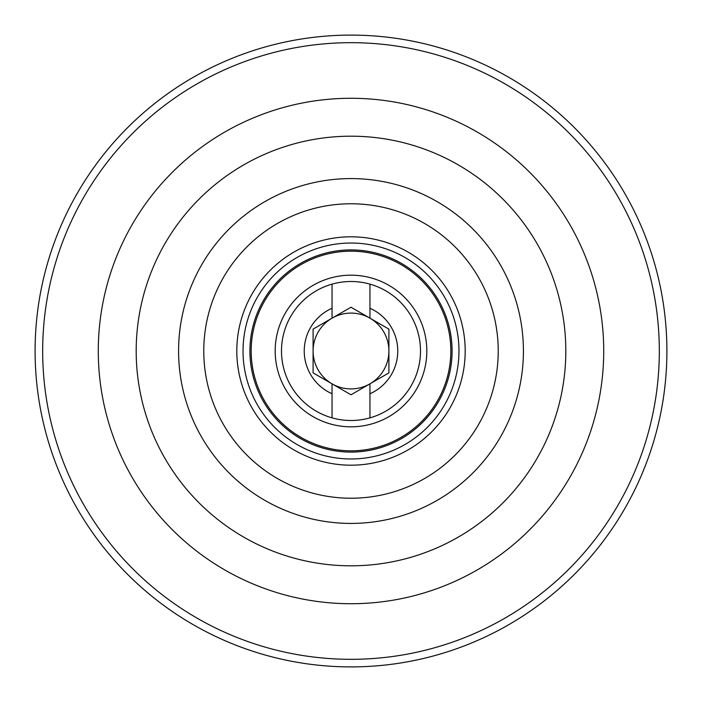 <?xml version="1.0" encoding="UTF-8"?>
<svg xmlns="http://www.w3.org/2000/svg" width="702" height="702" viewBox="0 0 702 702"><rect width="100%" height="100%" fill="white"/><g stroke="black" fill="none" stroke-linecap="round" stroke-linejoin="round"><path stroke-width="1.05" d="M249.912 351A101.088 101.088 0 0 1 351 249.912A101.088 101.088 0 0 1 452.088 351A101.088 101.088 0 0 1 351 452.088A101.088 101.088 0 0 1 249.912 351M275.184 351A75.816 75.816 0 0 1 351 275.184A75.816 75.816 0 0 1 426.816 351A75.816 75.816 0 0 1 351 426.816A75.816 75.816 0 0 1 275.184 351A75.816 75.816 0 0 1 351 275.184A75.816 75.816 0 0 1 426.816 351A75.816 75.816 0 0 1 351 426.816A75.816 75.816 0 0 1 275.184 351M565.812 351A214.812 214.812 0 0 1 351 565.812A214.812 214.812 0 0 1 136.188 351A214.812 214.812 0 0 1 351 136.188A214.812 214.812 0 0 1 565.812 351M666.9 351A315.9 315.9 0 0 1 351 666.9A315.9 315.9 0 0 1 35.1 351A315.9 315.9 0 0 1 351 35.1A315.9 315.9 0 0 1 666.9 351A315.9 315.9 0 0 1 351 666.9A315.9 315.9 0 0 1 35.1 351M332.046 284.135A69.498 69.498 0 0 1 420.498 351A69.498 69.498 0 0 1 332.046 417.865A69.498 69.498 0 0 1 332.046 284.135L332.046 308.257A46.753 46.753 0 0 0 332.046 393.743L332.046 383.827L313.092 372.885L313.092 329.115L332.046 318.173A37.908 37.908 0 0 0 332.046 383.827A37.908 37.908 0 0 0 388.908 351A37.908 37.908 0 0 0 332.046 318.173L332.046 308.257M332.046 393.743L332.046 417.865M369.954 284.135L369.954 318.173L388.908 329.115L388.908 372.885L369.954 383.827L369.954 417.865M369.954 308.257A46.753 46.753 0 0 1 369.954 393.743M388.908 329.115L351 307.23L313.092 329.115M313.092 351L313.092 372.885L351 394.77L388.908 372.885L388.908 351M369.954 383.827L369.954 384.863M98.28 351A252.72 252.72 0 0 1 351 98.28A252.72 252.72 0 0 1 603.72 351A252.72 252.72 0 0 1 351 603.72A252.72 252.72 0 0 1 98.28 351M458.968 351A107.968 107.968 0 0 1 351 458.968A107.968 107.968 0 0 1 243.032 351A107.968 107.968 0 0 1 351 243.032A107.968 107.968 0 0 1 458.968 351M465.189 351A114.189 114.189 0 0 1 351 465.189A114.189 114.189 0 0 1 236.811 351A114.189 114.189 0 0 1 351 236.811A114.189 114.189 0 0 1 465.189 351M251.176 351A99.824 99.824 0 0 1 351 251.176A99.824 99.824 0 0 1 450.824 351A99.824 99.824 0 0 1 351 450.824A99.824 99.824 0 0 1 251.176 351M523.42 351A172.42 172.42 0 0 1 351 523.42A172.42 172.42 0 0 1 178.58 351A172.42 172.42 0 0 1 351 178.58A172.42 172.42 0 0 1 523.42 351M498.227 351A147.227 147.227 0 0 1 351 498.227A147.227 147.227 0 0 1 203.773 351A147.227 147.227 0 0 1 351 203.773A147.227 147.227 0 0 1 498.227 351M659.318 351A308.318 308.318 0 0 1 351 659.318A308.318 308.318 0 0 1 42.682 351A308.318 308.318 0 0 1 351 42.682A308.318 308.318 0 0 1 659.318 351"/></g></svg>
